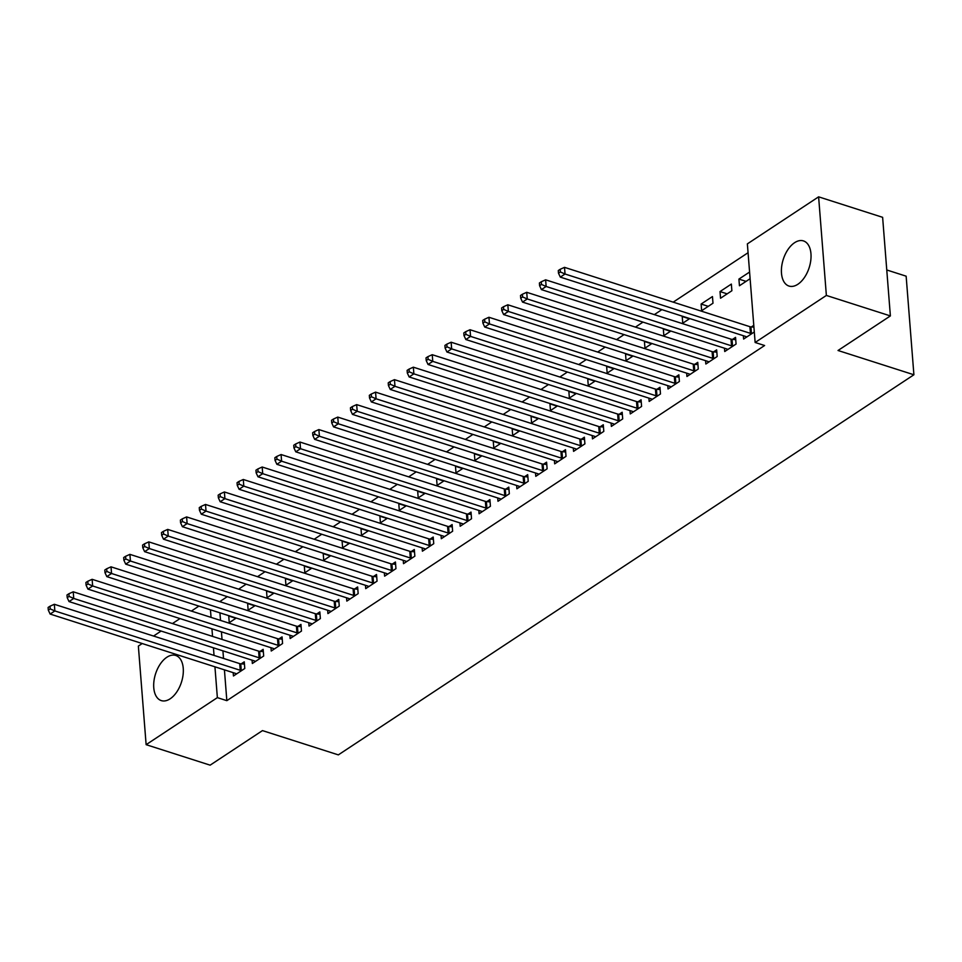 <?xml version="1.0" encoding="UTF-8"?>
<svg xmlns="http://www.w3.org/2000/svg" width="962" height="962" viewBox="0 0 962 962"><rect width="100%" height="100%" fill="white"/><g stroke="black" fill="none" stroke-linecap="round" stroke-linejoin="round"><path stroke-width="1.44" d="M797.859 284.271A23.701 13.6 107.7 0 1 788.996 286.063A23.701 13.6 107.7 0 1 781.685 266.414A23.701 13.6 107.7 0 1 794.588 242.701A23.701 13.6 107.7 0 1 803.45 240.909A23.701 13.6 107.7 0 1 810.762 260.546A23.701 13.6 107.7 0 1 797.859 284.271M170.142 698.809A23.701 13.6 107.7 0 1 161.279 700.601A23.701 13.6 107.7 0 1 153.968 680.964A23.701 13.6 107.7 0 1 166.871 657.238A23.701 13.6 107.7 0 1 175.733 655.459A23.701 13.6 107.7 0 1 183.045 675.096A23.701 13.6 107.7 0 1 170.142 698.809M748.063 252.717L673.22 302.14M661.88 309.644L654.328 314.622M642.977 322.114L635.437 327.104M624.085 334.596L616.534 339.586M605.194 347.078L597.642 352.056M586.291 359.56L578.751 364.538M567.4 372.029L559.848 377.02M548.508 384.511L540.957 389.502M529.605 396.993L522.065 401.972M510.714 409.475L503.162 414.454M491.822 421.945L484.271 426.936M472.919 434.427L465.367 439.418M454.028 446.909L446.476 451.887M435.125 459.391L427.585 464.369M416.233 471.861L408.682 476.851M397.342 484.343L389.79 489.333M378.439 496.825L370.899 501.803M359.547 509.295L351.996 514.285M340.656 521.777L333.105 526.767M321.753 534.259L314.213 539.249M302.862 546.741L295.31 551.719M283.97 559.211L276.419 564.201M265.067 571.693L257.515 576.683M246.176 584.174L238.624 589.153M227.272 596.656L219.733 601.635M747.366 243.879L818.614 196.837L826.37 295.442L755.134 342.484L747.366 243.879M826.37 295.442L890.379 315.921L882.623 217.328L818.614 196.837M886.76 269.973L906.144 276.178L913.9 374.771L338.335 754.881L262.47 730.603L210.137 765.163L146.128 744.672L138.36 646.079L142.208 643.53M153.559 636.038L161.111 631.048M172.451 623.556L180.002 618.578M191.354 611.086L198.893 606.096M720.021 291.57L720.538 298.232L731.878 290.74L731.348 284.079L720.021 291.57L727.164 293.855M724.47 348.208L724.735 351.527L736.074 344.047L735.545 337.385L732.491 339.406M689.369 318.819L682.226 316.522L682.755 323.184L689.754 318.566M686.688 373.16L686.94 376.491L698.28 368.999L697.763 362.337L694.696 364.357M651.587 343.771L644.432 341.486L644.961 348.148L651.959 343.518M648.893 398.124L649.158 401.443L660.485 393.963L659.968 387.301L656.902 389.309M613.792 368.735L606.637 366.438L607.166 373.1L614.177 368.482M611.098 423.076L611.363 426.406L622.703 418.915L622.173 412.253L619.119 414.273M575.997 393.686L568.855 391.402L569.372 398.064L576.382 393.434M573.304 448.039L573.568 451.358L584.908 443.867L584.379 437.205L581.325 439.225M538.203 418.65L531.06 416.354L531.589 423.015L538.588 418.398M535.521 472.991L535.774 476.322L547.113 468.831L546.596 462.169L543.53 464.189M500.42 443.602L493.265 441.317L493.795 447.979L500.793 443.35M497.727 497.955L497.991 501.274L509.331 493.783L508.802 487.121L505.747 489.141M462.626 468.566L455.483 466.269L456 472.931L463.011 468.314M459.932 522.907L460.197 526.238L471.536 518.746L471.007 512.085L467.953 514.105M424.831 493.518L417.688 491.233L418.205 497.895L425.216 493.265M422.138 547.859L422.402 551.19L433.742 543.698L433.213 537.036L430.158 539.057M387.049 518.47L379.894 516.185L380.423 522.847L387.421 518.229M384.355 572.823L384.62 576.154L395.947 568.662L395.43 562L392.364 564.021M349.254 543.434L342.099 541.149L342.628 547.811L349.627 543.181M346.56 597.775L346.825 601.106L358.165 593.614L357.636 586.952L354.581 588.972M311.46 568.386L304.317 566.101L304.834 572.763L311.844 568.133M308.766 622.739L309.03 626.058L320.37 618.578L319.841 611.916L316.787 613.936M273.665 593.35L266.522 591.065L267.051 597.727L274.05 593.097M270.983 647.691L271.236 651.021L282.575 643.53L282.058 636.868L278.992 638.888M235.882 618.301L228.728 616.017L229.257 622.679L236.255 618.049M233.189 672.654L233.453 675.973L244.781 668.494L244.264 661.832L241.197 663.852M219.925 612.83L220.526 620.418M221.428 631.83L222.03 639.429M222.919 650.841L223.521 658.429M224.423 669.841L226.84 700.661L764.61 345.514L755.134 342.484M252.08 660.172L252.345 663.503L263.684 656.012L263.155 649.35L260.101 651.37M254.774 605.832L247.631 603.535L248.148 610.197L255.158 605.579M289.875 635.221L290.139 638.54L301.479 631.06L300.95 624.398L297.895 626.418M292.568 580.868L285.413 578.583L285.942 585.245L292.941 580.615M327.669 610.257L327.922 613.588L339.261 606.096L338.744 599.434L335.678 601.454M330.351 555.916L323.208 553.619L323.737 560.281L330.736 555.663M365.452 585.305L365.716 588.624L377.056 581.144L376.527 574.482L373.472 576.503M368.145 530.952L361.003 528.667L361.52 535.329L368.53 530.699M403.246 560.341L403.511 563.672L414.85 556.18L414.321 549.518L411.267 551.539M405.94 506L398.785 503.703L399.314 510.377L406.325 505.747M441.041 535.389L441.305 538.708L452.633 531.228L452.116 524.567L449.05 526.587M443.735 481.036L436.58 478.751L437.109 485.413L444.107 480.784M478.835 510.425L479.088 513.756L490.428 506.265L489.911 499.603L486.844 501.623M481.517 456.084L474.374 453.799L474.903 460.461L481.902 455.832M516.618 485.473L516.883 488.792L528.222 481.313L527.693 474.651L524.639 476.671M519.312 431.12L512.169 428.836L512.686 435.497L519.696 430.868M554.413 460.509L554.677 463.84L566.017 456.349L565.488 449.687L562.433 451.707M557.106 406.168L549.951 403.884L550.48 410.546L557.491 405.916M592.207 435.558L592.472 438.876L603.799 431.397L603.282 424.735L600.216 426.755M594.901 381.205L587.746 378.92L588.275 385.582L595.274 380.952M629.99 410.594L630.254 413.925L641.594 406.433L641.065 399.771L638.01 401.791M632.683 356.253L625.54 353.968L626.058 360.63L633.068 356M667.784 385.642L668.049 388.961L679.388 381.481L678.859 374.819L675.805 376.839M670.478 331.289L663.335 329.004L663.852 335.666L670.863 331.036M705.579 360.678L705.843 364.009L717.183 356.517L716.654 349.855L713.6 351.876M701.118 304.052L701.647 310.714L712.986 303.222L712.457 296.561L701.118 304.052L708.272 306.337M743.373 335.726L743.626 339.045L754.304 331.998M751.382 326.924L753.787 325.336M746.055 281.373L738.912 279.088L739.441 285.75L750.107 278.703M738.912 279.088L749.59 272.042M226.84 700.661L217.364 697.63L146.128 744.672M890.379 315.921L838.034 350.493L913.9 374.771M210.45 609.788L211.051 617.388M211.941 628.799L212.542 636.387M213.444 647.799L214.033 655.399M214.935 666.81L217.364 697.63M240.247 670.286L239.718 663.624L54.329 604.28L54.858 610.942L240.247 670.286A3.042 1.443 175.5 0 0 241.27 670.478L241.727 670.514M50.204 608.886L49.988 606.228L48.1 607.467L48.304 610.136L50.204 608.886L54.858 610.942L50.132 614.057L235.522 673.4A3.042 1.443 175.5 0 1 236.267 673.773L236.508 673.953M239.718 663.624A3.042 1.443 175.5 0 0 240.74 663.816L244.444 664.117M54.329 604.28L49.988 606.228M48.304 610.136L50.132 614.057M259.139 657.804L258.622 651.142L73.232 591.798L73.749 598.46L259.139 657.804A3.042 1.443 175.5 0 0 260.161 657.996L260.618 658.032M69.096 596.416L68.891 593.746L66.991 594.997L67.208 597.655L69.096 596.416L73.749 598.46L69.023 601.575L254.413 660.918A3.042 1.443 175.5 0 1 255.17 661.291L255.399 661.483M258.622 651.142A3.042 1.443 175.5 0 0 259.644 651.334L263.335 651.635M73.232 591.798L68.891 593.746M67.208 597.655L69.023 601.575M278.042 645.322L277.513 638.66L92.124 579.316L92.653 585.978L278.042 645.322A3.042 1.443 175.5 0 0 279.064 645.514L279.521 645.55M87.987 583.934L87.782 581.264L85.895 582.515L86.099 585.185L87.987 583.934L92.653 585.978L87.927 589.105L273.316 648.448A3.042 1.443 175.5 0 1 274.062 648.821L274.302 649.001M277.513 638.66A3.042 1.443 175.5 0 0 278.535 638.852L282.239 639.153M92.124 579.316L87.782 581.264M86.099 585.185L87.927 589.105M296.933 632.84L296.404 626.178L111.015 566.834L111.544 573.496L296.933 632.84A3.042 1.443 175.5 0 0 297.955 633.032L298.412 633.08M106.89 571.452L106.674 568.782L104.786 570.033L105.002 572.703L106.89 571.452L111.544 573.496L106.818 576.623L292.207 635.966A3.042 1.443 175.5 0 1 292.953 636.339L293.194 636.519M296.404 626.178A3.042 1.443 175.5 0 0 297.426 626.37L301.13 626.683M111.015 566.834L106.674 568.782M105.002 572.703L106.818 576.623M315.825 620.37L315.308 613.708L129.918 554.365L130.435 561.026L315.825 620.37A3.042 1.443 175.5 0 0 316.847 620.562L317.316 620.598M125.781 558.97L125.577 556.313L123.677 557.551L123.894 560.221L125.781 558.97L130.435 561.026L125.709 564.141L311.111 623.484A3.042 1.443 175.5 0 1 311.856 623.857L312.085 624.049M315.308 613.708A3.042 1.443 175.5 0 0 316.33 613.9L320.021 614.201M129.918 554.365L125.577 556.313M123.894 560.221L125.709 564.141M334.728 607.888L334.199 601.226L148.809 541.883L149.338 548.544L334.728 607.888A3.042 1.443 175.5 0 0 335.75 608.08L336.207 608.116M144.673 546.5L144.468 543.831L142.58 545.081L142.785 547.739L144.673 546.5L149.338 548.544L144.613 551.659L330.002 611.002A3.042 1.443 175.5 0 1 330.748 611.375L330.988 611.567M334.199 601.226A3.042 1.443 175.5 0 0 335.221 601.418L338.925 601.719M148.809 541.883L144.468 543.831M142.785 547.739L144.613 551.659M353.619 595.406L353.102 588.744L167.701 529.401L168.23 536.062L353.619 595.406A3.042 1.443 175.5 0 0 354.641 595.598L355.098 595.634M163.576 534.018L163.36 531.349L161.472 532.599L161.688 535.269L163.576 534.018L168.23 536.062L163.504 539.189L348.893 598.532A3.042 1.443 175.5 0 1 349.651 598.905L349.879 599.085M353.102 588.744A3.042 1.443 175.5 0 0 354.112 588.936L357.816 589.237M167.701 529.401L163.36 531.349M161.688 535.269L163.504 539.189M372.51 582.924L371.993 576.262L186.604 516.919L187.121 523.581L372.51 582.924A3.042 1.443 175.5 0 0 373.533 583.116L374.002 583.164M182.467 521.536L182.263 518.867L180.375 520.117L180.579 522.787L182.467 521.536L187.121 523.581L182.407 526.707L367.797 586.05A3.042 1.443 175.5 0 1 368.542 586.423L368.783 586.604M371.993 576.262A3.042 1.443 175.5 0 0 373.015 576.454L376.707 576.767M186.604 516.919L182.263 518.867M180.579 522.787L182.407 526.707M391.414 570.454L390.885 563.792L205.495 504.449L206.024 511.111L391.414 570.454A3.042 1.443 175.5 0 0 392.436 570.646L392.893 570.682M201.359 509.054L201.154 506.397L199.266 507.635L199.471 510.305L201.359 509.054L206.024 511.111L201.298 514.225L386.688 573.568A3.042 1.443 175.5 0 1 387.433 573.941L387.674 574.134M390.885 563.792A3.042 1.443 175.5 0 0 391.907 563.985L395.61 564.285M205.495 504.449L201.154 506.397M199.471 510.305L201.298 514.225M410.305 557.972L409.788 551.31L224.386 491.967L224.916 498.629L410.305 557.972A3.042 1.443 175.5 0 0 411.327 558.164L411.784 558.2M220.262 496.584L220.045 493.915L218.158 495.165L218.374 497.823L220.262 496.584L224.916 498.629L220.19 501.743L405.579 561.087A3.042 1.443 175.5 0 1 406.337 561.459L406.565 561.652M409.788 551.31A3.042 1.443 175.5 0 0 410.81 551.503L414.502 551.803M224.386 491.967L220.045 493.915M218.374 497.823L220.19 501.743M429.208 545.49L428.679 538.828L243.29 479.485L243.807 486.147L429.208 545.49A3.042 1.443 175.5 0 0 430.23 545.682L430.687 545.719M239.153 484.102L238.949 481.433L237.061 482.683L237.265 485.353L239.153 484.102L243.807 486.147L239.093 489.273L424.482 548.617A3.042 1.443 175.5 0 1 425.228 548.989L425.469 549.17M428.679 538.828A3.042 1.443 175.5 0 0 429.701 539.021L433.393 539.321M243.29 479.485L238.949 481.433M237.265 485.353L239.093 489.273M448.1 533.008L447.57 526.346L262.181 467.015L262.71 473.677L448.1 533.008A3.042 1.443 175.5 0 0 449.122 533.213L449.579 533.249M258.056 471.62L257.84 468.963L255.952 470.202L256.157 472.871L258.056 471.62L262.71 473.677L257.984 476.791L443.374 536.135A3.042 1.443 175.5 0 1 444.119 536.507L444.36 536.688M447.57 526.346A3.042 1.443 175.5 0 0 448.593 526.539L452.296 526.851M262.181 467.015L257.84 468.963M256.157 472.871L257.984 476.791M466.991 520.538L466.474 513.876L281.084 454.533L281.601 461.195L466.991 520.538A3.042 1.443 175.5 0 0 468.013 520.731L468.47 520.767M276.948 459.139L276.743 456.481L274.843 457.732L275.06 460.389L276.948 459.139L281.601 461.195L276.876 464.309L462.265 523.653A3.042 1.443 175.5 0 1 463.023 524.025L463.251 524.218M466.474 513.876A3.042 1.443 175.5 0 0 467.496 514.069L471.188 514.369M281.084 454.533L276.743 456.481M275.06 460.389L276.876 464.309M485.894 508.056L485.365 501.394L299.976 442.051L300.505 448.713L485.894 508.056A3.042 1.443 175.5 0 0 486.916 508.249L487.373 508.285M295.839 446.669L295.635 443.999L293.747 445.25L293.951 447.907L295.839 446.669L300.505 448.713L295.779 451.827L481.168 511.171A3.042 1.443 175.5 0 1 481.914 511.543L482.154 511.736M485.365 501.394A3.042 1.443 175.5 0 0 486.387 501.587L490.091 501.887M299.976 442.051L295.635 443.999M293.951 447.907L295.779 451.827M504.785 495.574L504.256 488.912L318.867 429.569L319.396 436.231L504.785 495.574A3.042 1.443 175.5 0 0 505.808 495.767L506.265 495.803M314.742 434.187L314.526 431.517L312.638 432.768L312.854 435.437L314.742 434.187L319.396 436.231L314.67 439.357L500.06 498.701A3.042 1.443 175.5 0 1 500.805 499.074L501.046 499.254M504.256 488.912A3.042 1.443 175.5 0 0 505.278 489.105L508.982 489.405M318.867 429.569L314.526 431.517M312.854 435.437L314.67 439.357M523.677 483.104L523.16 476.43L337.77 417.099L338.287 423.761L523.677 483.104A3.042 1.443 175.5 0 0 524.699 483.297L525.168 483.333M333.634 421.705L333.429 419.047L331.529 420.286L331.746 422.955L333.634 421.705L338.287 423.761L333.561 426.875L518.963 486.219A3.042 1.443 175.5 0 1 519.708 486.592L519.937 486.772M523.16 476.43A3.042 1.443 175.5 0 0 524.182 476.635L527.873 476.936M337.77 417.099L333.429 419.047M331.746 422.955L333.561 426.875M542.58 470.622L542.051 463.961L356.661 404.617L357.191 411.279L542.58 470.622A3.042 1.443 175.5 0 0 543.602 470.815L544.059 470.851M352.525 409.223L352.32 406.565L350.433 407.816L350.637 410.473L352.525 409.223L357.191 411.279L352.465 414.394L537.854 473.737A3.042 1.443 175.5 0 1 538.6 474.11L538.84 474.302M542.051 463.961A3.042 1.443 175.5 0 0 543.073 464.153L546.777 464.454M356.661 404.617L352.32 406.565M350.637 410.473L352.465 414.394M561.471 458.14L560.954 451.479L375.553 392.135L376.082 398.797L561.471 458.14A3.042 1.443 175.5 0 0 562.493 458.333L562.95 458.369M371.428 396.753L371.212 394.083L369.324 395.334L369.54 397.991L371.428 396.753L376.082 398.797L371.356 401.924L556.745 461.255A3.042 1.443 175.5 0 1 557.503 461.64L557.732 461.82M560.954 451.479A3.042 1.443 175.5 0 0 561.964 451.671L565.668 451.972M375.553 392.135L371.212 394.083M369.54 397.991L371.356 401.924M580.363 445.659L579.845 438.997L394.456 379.653L394.973 386.315L580.363 445.659A3.042 1.443 175.5 0 0 581.385 445.851L581.854 445.887M390.319 384.271L390.115 381.601L388.227 382.852L388.432 385.522L390.319 384.271L394.973 386.315L390.259 389.442L575.649 448.785A3.042 1.443 175.5 0 1 576.394 449.158L576.635 449.338M579.845 438.997A3.042 1.443 175.5 0 0 580.868 439.189L584.559 439.502M394.456 379.653L390.115 381.601M388.432 385.522L390.259 389.442M599.266 433.189L598.737 426.527L413.347 367.183L413.876 373.845L599.266 433.189A3.042 1.443 175.5 0 0 600.288 433.381L600.745 433.417M409.223 371.789L409.006 369.131L407.118 370.37L407.323 373.04L409.223 371.789L413.876 373.845L409.151 376.96L594.54 436.303A3.042 1.443 175.5 0 1 595.286 436.676L595.526 436.856M598.737 426.527A3.042 1.443 175.5 0 0 599.759 426.719L603.463 427.02M413.347 367.183L409.006 369.131M407.323 373.04L409.151 376.96M618.157 420.707L617.64 414.045L432.239 354.701L432.768 361.363L618.157 420.707A3.042 1.443 175.5 0 0 619.179 420.899L619.636 420.935M428.114 359.307L427.898 356.649L426.01 357.9L426.226 360.558L428.114 359.307L432.768 361.363L428.042 364.478L613.431 423.821A3.042 1.443 175.5 0 1 614.189 424.194L614.417 424.386M617.64 414.045A3.042 1.443 175.5 0 0 618.662 414.237L622.354 414.538M432.239 354.701L427.898 356.649M426.226 360.558L428.042 364.478M637.06 408.225L636.531 401.563L451.142 342.219L451.659 348.881L637.06 408.225A3.042 1.443 175.5 0 0 638.083 408.417L638.54 408.453M447.005 346.837L446.801 344.168L444.913 345.418L445.117 348.088L447.005 346.837L451.659 348.881L446.945 352.008L632.335 411.351A3.042 1.443 175.5 0 1 633.08 411.724L633.321 411.904M636.531 401.563A3.042 1.443 175.5 0 0 637.553 401.755L641.245 402.056M451.142 342.219L446.801 344.168M445.117 348.088L446.945 352.008M655.952 395.743L655.423 389.081L470.033 329.738L470.562 336.399L655.952 395.743A3.042 1.443 175.5 0 0 656.974 395.935L657.431 395.983M465.909 334.355L465.692 331.686L463.804 332.936L464.009 335.606L465.909 334.355L470.562 336.399L465.836 339.526L651.226 398.869A3.042 1.443 175.5 0 1 651.971 399.242L652.212 399.422M655.423 389.081A3.042 1.443 175.5 0 0 656.445 389.273L660.148 389.586M470.033 329.738L465.692 331.686M464.009 335.606L465.836 339.526M674.843 383.273L674.326 376.611L488.936 317.268L489.454 323.929L674.843 383.273A3.042 1.443 175.5 0 0 675.865 383.465L676.322 383.501M484.8 321.873L484.595 319.216L482.696 320.454L482.912 323.124L484.8 321.873L489.454 323.929L484.728 327.044L670.117 386.387A3.042 1.443 175.5 0 1 670.875 386.76L671.103 386.94M674.326 376.611A3.042 1.443 175.5 0 0 675.348 376.803L679.04 377.104M488.936 317.268L484.595 319.216M482.912 323.124L484.728 327.044M693.746 370.791L693.217 364.129L507.828 304.786L508.357 311.447L693.746 370.791A3.042 1.443 175.5 0 0 694.768 370.983L695.225 371.019M503.691 309.403L503.487 306.734L501.599 307.984L501.803 310.642L503.691 309.403L508.357 311.447L503.631 314.562L689.02 373.905A3.042 1.443 175.5 0 1 689.766 374.278L690.007 374.471M693.217 364.129A3.042 1.443 175.5 0 0 694.239 364.321L697.943 364.622M507.828 304.786L503.487 306.734M501.803 310.642L503.631 314.562M712.638 358.309L712.108 351.647L526.719 292.304L527.248 298.966L712.638 358.309A3.042 1.443 175.5 0 0 713.66 358.501L714.117 358.537M522.594 296.921L522.378 294.252L520.49 295.502L520.707 298.172L522.594 296.921L527.248 298.966L522.522 302.092L707.912 361.435A3.042 1.443 175.5 0 1 708.657 361.808L708.898 361.989M712.108 351.647A3.042 1.443 175.5 0 0 713.131 351.839L716.834 352.14M526.719 292.304L522.378 294.252M520.707 298.172L522.522 302.092M731.529 345.827L731.012 339.165L545.622 279.822L546.139 286.484L731.529 345.827A3.042 1.443 175.5 0 0 732.551 346.019L733.02 346.067M541.486 284.439L541.281 281.77L539.381 283.02L539.598 285.69L541.486 284.439L546.139 286.484L541.414 289.61L726.815 348.953A3.042 1.443 175.5 0 1 727.561 349.326L727.789 349.507M731.012 339.165A3.042 1.443 175.5 0 0 732.034 339.358L735.726 339.67M545.622 279.822L541.281 281.77M539.598 285.69L541.414 289.61M750.432 333.357L749.903 326.695L564.514 267.352L565.043 274.014L750.432 333.357A3.042 1.443 175.5 0 0 751.454 333.549L751.911 333.586M560.377 271.957L560.173 269.3L558.285 270.538L558.489 273.208L560.377 271.957L565.043 274.014L560.317 277.128L745.706 336.472A3.042 1.443 175.5 0 1 746.452 336.844L746.692 337.037M749.903 326.695A3.042 1.443 175.5 0 0 750.925 326.888L753.919 327.128M564.514 267.352L560.173 269.3M558.489 273.208L560.317 277.128M241.27 670.478L240.74 663.816M260.161 657.996L259.644 651.334M279.064 645.514L278.535 638.852M297.955 633.032L297.426 626.37M316.847 620.562L316.33 613.9M335.75 608.08L335.221 601.418M354.641 595.598L354.112 588.936M373.533 583.116L373.015 576.454M392.436 570.646L391.907 563.985M411.327 558.164L410.81 551.503M430.23 545.682L429.701 539.021M449.122 533.213L448.593 526.539M468.013 520.731L467.496 514.069M486.916 508.249L486.387 501.587M505.808 495.767L505.278 489.105M524.699 483.297L524.182 476.635M543.602 470.815L543.073 464.153M562.493 458.333L561.964 451.671M581.385 445.851L580.868 439.189M600.288 433.381L599.759 426.719M619.179 420.899L618.662 414.237M638.083 408.417L637.553 401.755M656.974 395.935L656.445 389.273M675.865 383.465L675.348 376.803M694.768 370.983L694.239 364.321M713.66 358.501L713.131 351.839M732.551 346.019L732.034 339.358M751.454 333.549L750.925 326.888"/></g></svg>
